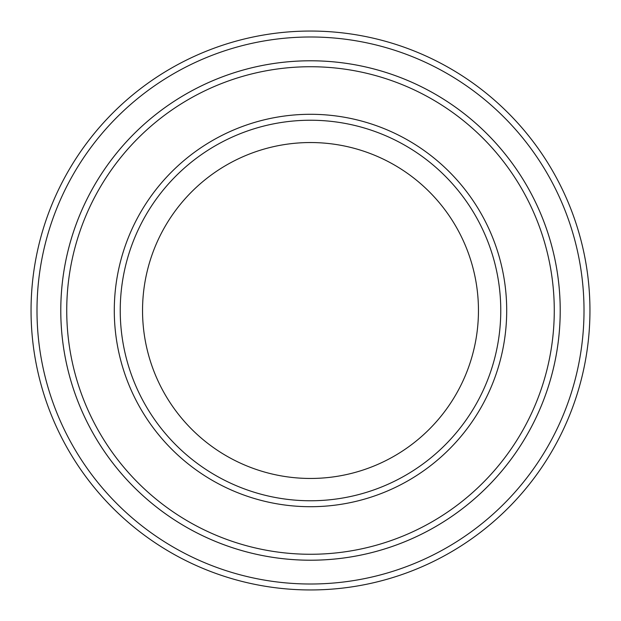 <?xml version="1.0" encoding="UTF-8"?>
<svg xmlns="http://www.w3.org/2000/svg" width="621" height="621" viewBox="0 0 621 621"><rect width="100%" height="100%" fill="white"/><g stroke="black" fill="none" stroke-linecap="round" stroke-linejoin="round"><path stroke-width="0.93" d="M66.734 310.5A243.766 243.766 0 0 0 432.387 521.609A243.766 243.766 0 0 0 432.387 99.391A243.766 243.766 0 0 0 66.734 310.5M60.788 310.5A249.712 249.712 0 0 0 310.5 560.212A249.712 249.712 0 0 0 560.212 310.5A249.712 249.712 0 0 0 310.5 60.788A249.712 249.712 0 0 0 60.788 310.5M500.767 310.5A190.267 190.267 0 0 1 215.371 475.275A190.267 190.267 0 0 1 215.371 145.725A190.267 190.267 0 0 1 500.767 310.5M478.457 310.5A167.957 167.957 0 0 1 226.518 455.954A167.957 167.957 0 0 1 226.518 165.046A167.957 167.957 0 0 1 478.457 310.5M36.996 310.5A273.504 273.504 0 0 0 447.252 547.365A273.504 273.504 0 0 0 447.252 73.635A273.504 273.504 0 0 0 36.996 310.5M560.22 310.5A249.72 249.72 0 0 1 185.64 526.763A249.72 249.72 0 0 1 185.64 94.237A249.72 249.72 0 0 1 560.22 310.5M589.95 310.5A279.45 279.45 0 0 0 310.5 31.05A279.45 279.45 0 0 0 31.05 310.5A279.45 279.45 0 0 0 310.5 589.95A279.45 279.45 0 0 0 589.95 310.5M114.287 310.5A196.213 196.213 0 0 0 408.602 480.421A196.213 196.213 0 0 0 408.602 140.579A196.213 196.213 0 0 0 114.287 310.5"/></g></svg>
